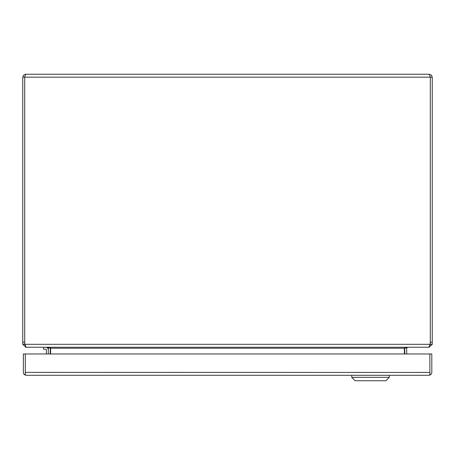 <?xml version="1.0" encoding="UTF-8"?>
<svg xmlns="http://www.w3.org/2000/svg" width="455" height="455" viewBox="0 0 455 455"><rect width="100%" height="100%" fill="white"/><g stroke="black" fill="none" stroke-linecap="round" stroke-linejoin="round"><path stroke-width="0.68" d="M46.364 353.967L46.364 349.906A0.717 0.717 0 0 0 45.648 349.19A0.717 0.717 0 0 1 46.364 349.906M43.6 347.245L43.6 349.19L45.648 349.19M48.31 349.906A2.662 2.662 0 0 0 45.648 347.245M430.208 76.758L429.315 74.245L25.685 74.245L24.792 76.758M429.315 74.245L431.391 75.103L432.25 77.179L430.305 77.179L430.305 344.31L432.25 344.31L432.25 77.179M22.75 342.211L22.75 344.31L24.695 344.31L24.695 342.211L22.75 342.211L22.75 77.179L23.609 75.103L25.685 74.245M24.695 344.31L25.093 345.106L24.962 344.31A8.531 8.531 0 0 1 24.701 342.211L24.701 77.179L430.299 77.179L430.299 342.211A8.531 8.531 0 0 1 430.038 344.31L24.962 344.31L26.151 347.245L428.849 347.245L430.038 344.31M22.75 77.179L24.695 77.179L24.695 342.211M432.25 344.31L429.315 346.938M25.685 346.938L22.75 344.31M430.305 344.31L429.952 345.066M428.849 347.245L429.315 347.245M25.685 347.245L26.151 347.245M50.255 353.967L50.255 348.234A2.935 2.935 0 0 0 50.226 347.842L50.636 348.075L50.636 353.967M50.636 348.075L48.287 347.245M406.713 347.245L404.774 347.842A2.935 2.935 0 0 0 404.745 348.234L404.745 353.967M404.364 353.967L404.364 348.075M404.899 347.774L406.702 348.075A0.99 0.99 0 0 0 406.69 348.234L406.69 353.967M406.702 348.075L407.68 347.245M47.32 347.245L48.298 348.075A0.99 0.99 0 0 1 48.31 348.234L48.31 353.967M50.101 347.774L48.298 348.075M25.309 364.159A6.791 6.791 0 0 1 25.309 363.772M429.861 372.44L25.309 372.361L25.309 353.967L25.309 374.812L26.288 375.295L24.684 374.812L25.304 373.868L25.309 372.44M430.487 374.812L429.867 373.868L429.867 372.361L429.861 374.812L428.877 375.295A2.935 2.935 0 0 0 428.877 375.295L430.487 374.812A2.935 2.935 0 0 0 431.806 372.361L431.806 353.967L429.861 353.967L429.861 372.361L429.861 353.967L23.364 353.967L23.364 372.361A2.935 2.935 0 0 0 24.684 374.812M428.877 375.295L26.299 375.295A2.935 2.935 0 0 0 26.299 375.295L26.293 375.295M389.287 375.295L389.287 377.343L385.874 380.755L355.162 380.755L351.749 377.343L389.287 377.343M351.749 375.295L351.749 377.343M432.25 342.211L430.305 342.211M404.364 348.234L50.636 348.234"/></g></svg>
